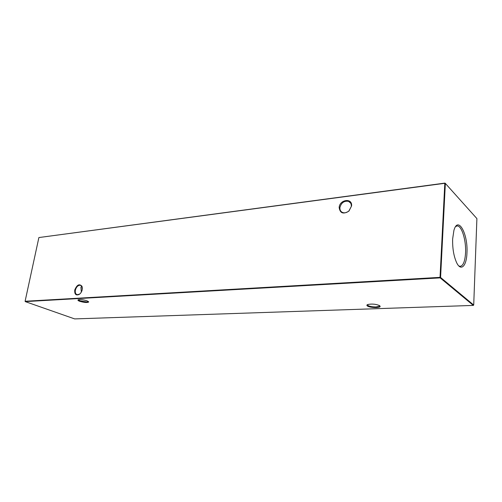 <?xml version="1.0" encoding="UTF-8"?>
<svg xmlns="http://www.w3.org/2000/svg" width="502" height="502" viewBox="0 0 502 502"><rect width="100%" height="100%" fill="white"/><g stroke="black" fill="none" stroke-linecap="round" stroke-linejoin="round"><path stroke-width="0.75" d="M74.754 290.087C76.894 284.722 79.316 283.467 82.027 286.316L82.253 289.585C81.77 291.731 80.747 293.35 79.184 294.442C75.946 295.753 74.465 294.304 74.754 290.087M82.384 288.355L82.058 286.724L80.471 285.249C78.067 285.142 76.367 286.786 75.363 290.194C75.005 292.622 75.601 294.122 77.164 294.693L79.448 294.191L80.245 293.551M339.157 207.495C339.59 199.432 352.567 197.7 351.576 205.945L348.972 211.06C343.293 214.523 340.017 213.337 339.157 207.495M351.318 206.215C351.431 203.806 350.49 202.18 348.501 201.333C344.046 200.687 341.178 202.789 339.898 207.64C339.772 210.068 340.726 211.706 342.753 212.559C344.861 213.199 346.92 212.653 348.928 210.915L351.569 205.977M78.444 299.707L79.969 300.817L86.953 301.978L88.358 301.482L88.71 301.991C87.254 302.85 84.21 302.606 79.586 301.25C77.967 300.604 77.54 300.108 78.299 299.75C80.577 299.336 83.501 299.7 87.084 300.842L88.71 301.991M367.495 304.626L368.01 305.53C369.899 306.49 372.591 306.96 376.092 306.935L379.424 306.239L379.669 305.649M367.489 306.051C366.586 305.454 366.673 304.946 367.746 304.519C371.919 303.704 375.872 304.061 379.606 305.611L380.177 306.477C379.958 308.14 369.98 307.789 367.489 306.051M81.337 292.057L80.929 287.307L81.864 286.341M466.954 252.882C468.134 233.788 457.962 215.345 453.908 230.443L452.647 238.927C452.409 248.151 453.701 255.989 456.525 262.439C460.886 271.958 466.603 266.192 466.954 252.882M458.834 265.947L460.171 266.336C463.252 265.778 465.047 261.222 465.561 252.657C466.245 239.937 461.445 224.858 456.876 226.007L455.615 226.603M473.323 305.411L440.16 277.876L25.257 301.602L74.666 318.908L473.323 305.411L473.712 305.04L476.9 218.583L445.349 183.406L440.58 277.462L473.712 305.04M25.1 301.263L440.028 277.361L444.816 183.299L38.886 237.553L25.1 301.263M38.886 237.553L444.973 183.092L445.349 183.406L444.973 183.092M440.58 277.462L440.028 277.361L440.16 277.876L440.58 277.462M82.058 286.724L82.027 286.316M379.474 305.53L379.424 306.239M80.471 285.249L80.985 285.456M348.501 201.333L350.685 203.147M74.974 289.234L75.639 289.19M379.675 305.919L380.177 306.477"/></g></svg>
